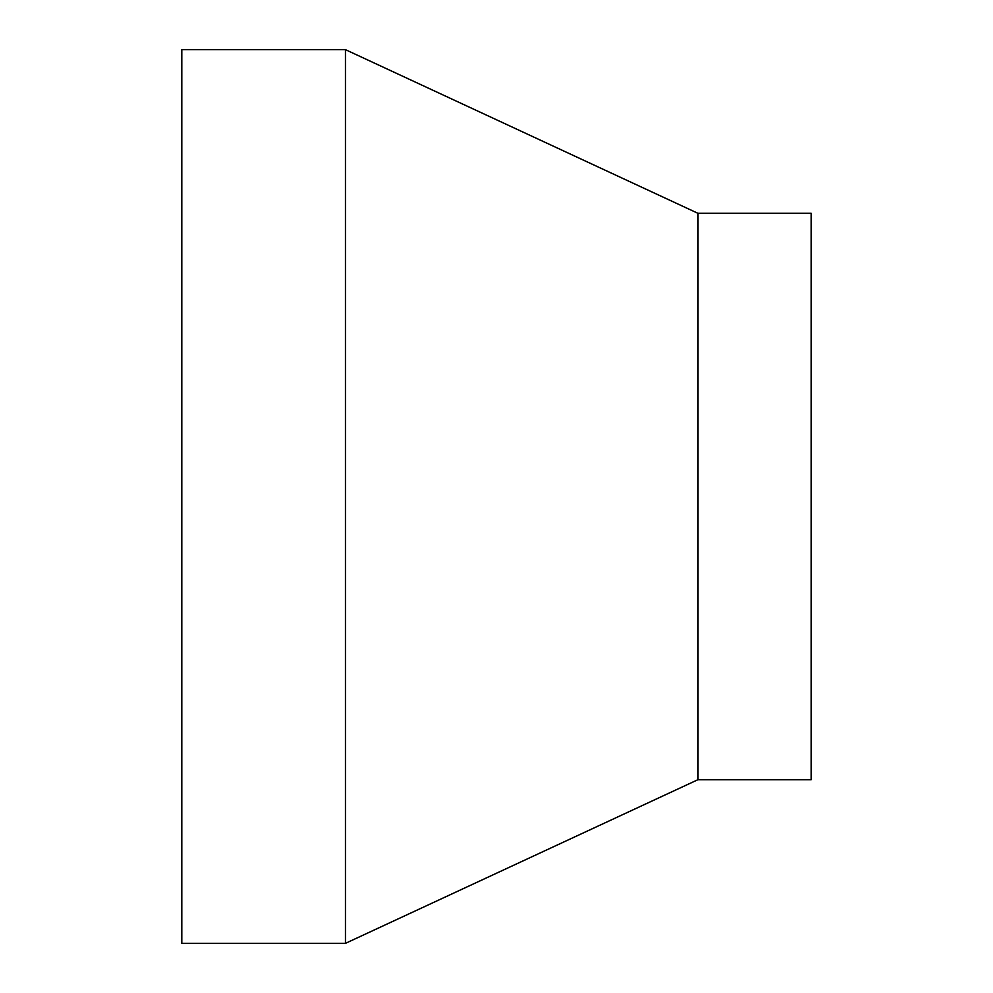<?xml version="1.0" encoding="UTF-8"?>
<svg xmlns="http://www.w3.org/2000/svg" width="993" height="993" viewBox="0 0 993 993"><rect width="100%" height="100%" fill="white"/><g stroke="black" fill="none" stroke-linecap="round" stroke-linejoin="round"><path stroke-width="1.49" d="M181.818 49.65L181.818 943.35L345.452 943.35L345.452 49.65L181.818 49.65M697.893 779.716L697.893 213.284L811.182 213.284L811.182 779.716L697.893 779.716L345.452 943.35M697.893 213.284L345.452 49.65"/></g></svg>
